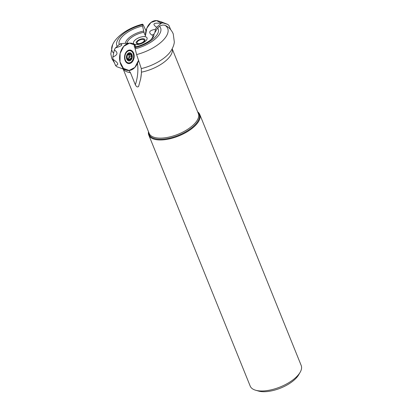 <?xml version="1.0" encoding="UTF-8"?>
<svg xmlns="http://www.w3.org/2000/svg" width="412" height="412" viewBox="0 0 412 412"><rect width="100%" height="100%" fill="white"/><g stroke="black" fill="none" stroke-linecap="round" stroke-linejoin="round"><path stroke-width="0.62" d="M166.433 26.008L165.063 25.359C163.188 24.777 161.339 25.106 159.511 26.358L157.657 27.975L153.959 34.145L151.971 35.159C148.037 32.342 149.221 30.39 155.52 29.293L154.948 32.028M138.602 86.453L140.713 78.635L141.419 73.022L141.301 68.593L136.624 54.575A29.999 13.153 -22 0 0 163.085 40.304A29.999 13.153 -22 0 0 165.063 25.359M138.612 86.417C137.567 87.462 136.475 86.911 135.337 84.764L130.46 72.697L128.781 70.375M122.534 68.021L123.461 68.613M112.728 44.439A29.999 13.153 -22 0 0 112.641 44.614A29.999 13.153 -22 0 0 113.66 53.148M144.54 34.351L142.521 26.028L142.537 24.169L143.165 24.756L145.987 30.776M142.377 24.844A23.587 10.341 -22 0 0 117.235 46.355M135.146 46.911L135.115 48.807A23.587 10.341 -22 0 0 155.927 38.342A23.587 10.341 -22 0 0 159.511 26.358M135.115 48.807L136.624 54.575M142.521 26.028A21.007 9.208 -22 0 0 119.238 44.609M134.971 47.617A21.007 9.208 -22 0 0 157.657 27.975M148.5 131.732A27.501 12.056 -22 0 0 148.784 135.074L250.197 386.09A27.501 12.056 -22 0 0 255.641 390.236L258.391 391.029A24.921 10.923 -22 0 0 280.66 388.068A24.921 10.923 -22 0 0 298.736 374.729L300.163 372.247A27.501 12.056 -22 0 0 301.198 365.485L199.779 114.469A27.501 12.056 -22 0 0 197.657 111.868M255.641 390.236A27.501 12.056 -22 0 0 280.212 386.966A27.501 12.056 -22 0 0 300.163 372.247M148.784 135.074A27.501 12.056 -22 0 0 178.798 135.95A27.501 12.056 -22 0 0 199.779 114.469M148.696 132.216A26.991 11.835 -22 0 0 178.54 135.316A26.991 11.835 -22 0 0 197.853 112.352M144.437 34.093L145.426 34.721M145.41 35.478L145.05 35.906L145.415 35.952A13.756 9.703 97 0 1 158.033 20.883L161.37 21.898C160.469 21.63 160.953 21.97 162.833 22.918A12.412 8.755 97 0 0 161.128 23.366L156.601 27.31A12.412 8.755 97 0 0 155.52 29.293M144.839 36.647A7.282 3.193 -22 0 0 133.565 42.06A7.282 3.193 -22 0 0 142.439 43.157A7.282 3.193 -22 0 0 144.839 36.647M135.038 48.153L134.096 45.825L135.708 46.118L135.723 47.133M134.096 45.825L135.393 45.052L135.033 45.011A13.756 9.703 -83 0 1 135.208 45.166A13.756 9.703 -83 0 0 129.857 43.116A13.756 9.703 -83 0 0 120.417 52.376A13.756 9.703 -83 0 0 122.472 67.331A13.756 9.703 -83 0 0 126.51 70.215A13.756 9.703 -83 0 0 138.571 60.265A13.756 9.703 -83 0 1 138.463 60.688L138.638 60.435M129.914 60.013L129.157 59.822L129.914 60.013L131.665 57.5A3.384 2.39 -83 0 1 129.914 60.013A3.384 2.39 -83 0 1 127.607 59.323A3.384 2.39 -83 0 1 127.056 56.125A3.384 2.39 -83 0 1 128.807 53.606A3.384 2.39 -83 0 1 131.109 54.296A3.384 2.39 -83 0 1 131.665 57.5L131.093 55.157L129.069 54.904L129.013 54.147M127.998 62.794A6.144 4.336 97 0 0 128.503 62.897A6.144 4.336 97 0 0 133.555 57.33A6.144 4.336 97 0 0 130.007 50.697A6.144 4.336 97 0 0 125.006 55.908A6.144 4.336 97 0 0 127.998 62.794M126.469 62.578A6.144 4.336 97 0 0 126.592 62.619A6.144 4.336 97 0 0 127.097 62.722L128.503 62.897M130.007 50.697L128.601 50.527A6.144 4.336 97 0 0 127.957 50.511M129.157 59.822L127.607 59.323L127.045 56.969L127.318 55.429M127.715 59.457L128.086 59.498L127.607 59.323M127.529 59.21L128.389 59.313L127.689 59.426M127.463 59.091A2.632 1.859 97 0 0 128.467 58.288L128.977 57.896L131.026 58.149M127.36 55.404L128.807 53.606L129.739 54.235L130.645 53.972M128.807 53.606L129.286 53.766L128.657 53.689M130.357 54.085L131.109 54.296L131.093 55.157M131.438 56.624L129.322 56.367L129.002 55.723A2.632 1.859 -83 0 1 128.467 58.288L128.204 59.081L130.244 59.328M128.199 54.224A2.632 1.859 -83 0 1 129.002 55.723L129.069 54.904M129.157 57.917L129.414 56.382M128.977 57.896L130.959 58.144M131.124 55.131L129.085 54.878M126.51 70.215L116.792 66.708A12.412 8.755 -83 0 1 115.463 65.359L113.032 59.333A12.412 8.755 -83 0 1 112.857 56.974L114.335 49.924A12.412 8.755 -83 0 1 115.417 47.941L119.944 43.991A12.412 8.755 -83 0 1 121.648 43.548L129.857 43.116M133.622 53.096A6.808 4.8 -83 0 1 133.184 60.492A6.808 4.8 -83 0 1 128.194 63.51A6.808 4.8 -83 0 1 124.594 56.223A6.808 4.8 -83 0 1 129.857 50.027A6.808 4.8 -83 0 1 133.622 53.096M129.955 62.732A6.705 4.728 -83 0 1 127.689 63.355M129.332 50.058A6.705 4.728 -83 0 1 131.382 51.212M115.417 47.941C121.937 45.907 123.445 44.594 119.944 43.991M112.857 56.974C117.781 54.971 118.275 52.618 114.335 49.924M115.463 65.359C119.176 64.957 118.368 62.948 113.032 59.333M170.645 29.623L169.08 25.74A12.412 8.755 97 0 0 167.751 24.385L162.833 22.918M161.128 23.366C153.475 22.588 151.966 23.901 156.601 27.31M167.751 24.385L161.37 21.898M138.571 60.265L134.904 67.383L129.131 70.483L123.445 68.392L120.005 61.903L120.119 53.472L123.744 46.314L129.502 43.142L135.208 45.166M161.586 23.196L156.488 20.6L150.967 22.48L146.821 28.227L145.415 35.952M123.24 69.216L149.175 133.406A26.512 11.624 -22 0 0 178.108 134.25A26.512 11.624 -22 0 0 198.337 113.547L172.185 48.812M141.45 72.146A26.512 11.624 -22 0 0 172.165 48.848M123.42 69.273A26.512 11.624 -22 0 0 130.46 72.697M141.301 68.593A28.897 12.669 -22 0 0 170.434 51.66C173.524 47.164 174.204 43.584 174.322 42.039L173.251 33.944C171.794 30.529 169.523 27.882 166.438 26.002M135.079 46.927C142.094 45.706 150.828 40.937 153.089 37.363A15.198 6.659 -22 0 0 153.959 34.145M150.874 39.717A13.833 6.062 -22 0 0 152.878 34.979M143.793 31.06A15.198 6.659 -22 0 0 125.387 43.342M144.102 32.285A13.833 6.062 -22 0 0 126.932 43.265M143.53 38.795A4.707 2.065 -22 0 0 136.238 42.297A4.707 2.065 -22 0 0 141.975 43.008A4.707 2.065 -22 0 0 143.53 38.795M143.046 39.377A3.863 1.694 -22 0 0 137.067 42.251A3.863 1.694 -22 0 0 141.774 42.833A3.863 1.694 -22 0 0 143.046 39.377M137.495 63.396A34.387 24.251 -83 0 1 135.337 84.764M141.434 72.62A35.906 25.323 -83 0 1 140.59 79.217L140.59 79.217A35.906 25.323 -83 0 1 140.518 79.573L140.703 78.635M128.518 60.837A4.125 2.91 97 0 0 132.216 55.527A4.125 2.91 97 0 0 127.349 54.07A4.125 2.91 97 0 0 128.518 60.837M131.346 56.614L129.322 56.367M130.228 59.297L128.199 59.045M129.275 53.797L128.616 53.715M114.541 63.077L111.956 58.798L110.802 53.915L112.677 44.537M112.641 44.614C116.812 35.468 129.636 27.383 142.537 24.169M129.739 54.235L127.859 54.003"/></g></svg>

